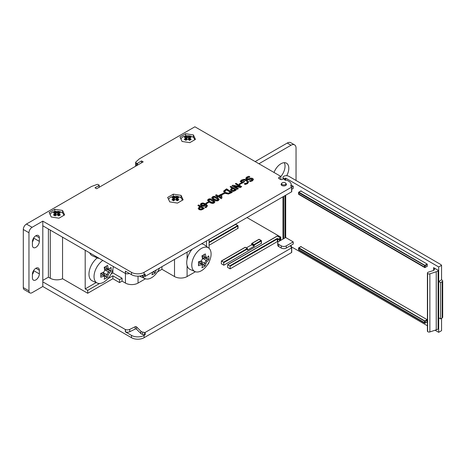 <?xml version="1.0" encoding="UTF-8"?>
<svg xmlns="http://www.w3.org/2000/svg" width="466" height="466" viewBox="0 0 466 466"><rect width="100%" height="100%" fill="white"/><g stroke="black" fill="none" stroke-linecap="round" stroke-linejoin="round"><path stroke-width="0.7" d="M62.549 237.188L62.549 278.732A9.343 5.394 180 0 1 50.281 278.26L48.4 277.171L42.802 280.404M209.065 261.997A8.895 5.138 180 0 1 207.626 264.548M195.411 271.754L187.093 276.554A8.895 5.138 180 0 1 174.517 276.554L161.935 269.29L157.52 271.841M145.468 278.796L138.035 283.089A8.895 5.138 180 0 1 125.453 283.089L122.057 281.132L119.541 282.582L112.871 278.732L87.713 293.26L62.549 278.732M161.935 266.674L161.935 269.29M291.157 186.505L291.157 184.42A7.386 4.264 0 0 1 290.732 185.852L291.576 186.744A0.536 0.309 180 0 1 291.576 187.181L291.576 191.829A0.536 0.309 0 0 0 291.733 191.608L291.733 186.959M144.617 274.352L144.617 276.42A0.536 0.309 0 0 0 145.176 276.35L291.576 191.829M144.617 276.42L142.66 276.012A3.378 1.951 180 0 1 141.623 275.662M129.408 273.46A3.559 2.056 180 0 1 125.5 273.466L125.348 271.119L131.494 274.666A8.895 5.138 0 0 0 144.07 274.666L145.176 274.025L145.176 276.35M291.157 247.225L291.157 245.25A7.386 4.264 180 0 1 290.732 246.572L291.576 247.463A0.536 0.309 180 0 1 291.576 247.9L291.576 252.549L144.07 337.71L144.07 335.386A8.895 5.138 180 0 1 131.494 335.386L125.348 331.839L125.348 329.514L42.802 281.854L42.802 225.783L125.348 273.443M144.07 274.666L144.07 272.342L291.576 187.181M291.576 252.549A0.536 0.309 0 0 0 291.733 252.333L291.733 247.685M291.576 247.9L145.176 332.421A0.536 0.309 180 0 1 144.617 332.497L144.617 334.821A0.536 0.309 180 0 0 145.176 334.745L145.176 332.421M144.07 335.386L145.176 334.745M280.555 240.2A1.777 1.025 0 0 0 280.882 240.275M246.98 217.575L280.806 237.107L280.031 237.555M237.922 228.328L209.077 245.273M125.348 329.514L125.5 329.538A3.559 2.056 0 0 0 129.734 329.392L135.181 326.742A0.891 0.513 180 0 1 136.526 326.882L140.889 331.227A3.378 1.951 0 0 0 142.66 332.083L144.617 332.497M278.115 242A1.247 0.716 180 0 1 277.672 241.837L277.299 241.615L230.122 268.853L227.606 267.402L227.676 264.624L277.119 236.081L277.55 236.245M261.321 243.287L223.831 265.224L221.315 263.768L221.391 260.995L245.04 247.335L245.471 247.498M125.348 331.839L125.5 331.862A3.559 2.056 0 0 0 129.734 331.716L135.181 329.066A0.891 0.513 180 0 1 136.526 329.206L140.889 333.551A3.378 1.951 0 0 0 142.66 334.407L144.617 334.821M202.634 208.436L200.63 206.986L202.885 208.29L201.038 209.106L199.768 208.844L199.25 208.156M199.25 208.174L200.63 206.986M200.63 207.277L199.25 208.465M199.349 206.98L198.242 208.296L199.005 209.31L201.032 209.7L204.289 208.232L198.627 204.964L197.875 205.395L199.99 206.613L199.349 206.98M199.733 206.758L197.875 205.395M198.242 208.325L199.005 209.601L201.032 209.991L202.867 209.339L204.289 208.232M202.034 205.081L201.335 204.289L201.755 203.735L202.78 203.514L205.023 204.358L203.403 205.424L202.034 205.081M205.023 204.65L202.78 203.805L201.359 204.434M202.78 203.805L202.78 203.514M206.455 205.989L205.57 204.964L204.784 205.873L203.357 206.31L201.295 205.832L200.403 204.644M201.137 203.374L200.403 204.411L201.295 205.541L203.357 206.019L204.784 205.582L205.57 204.673L206.467 205.85L204.912 207.061L205.64 207.481L206.356 207.154L207.364 205.523L205.617 203.799L202.902 202.949L201.137 203.374M207.393 205.955L207.364 205.523M207.364 205.815L206.356 207.446L205.64 207.481M205.64 207.772L204.912 207.061M205.57 204.964L205.57 204.673M224.327 193.384L223.633 192.988L221.496 194.223L222.183 194.619L224.327 193.675L222.183 194.619M222.183 194.91L221.496 194.223M225.707 192.598L224.694 191.101L226.453 189.65L230.81 192.167L228.404 193.163L225.707 192.598M230.559 192.312L226.453 189.942L224.694 191.392M226.453 189.942L226.453 189.65M223.697 191.299L224.915 193.338L228.451 194.054L232.214 192.4L226.552 188.841L223.697 191.013L223.645 191.532M223.697 191.013L224.915 193.046L228.451 193.763L232.214 192.109M234.852 189.831L232.849 188.386L235.103 189.685L233.256 190.507L231.986 190.245L231.468 189.557M231.468 189.575L232.849 188.386M232.849 188.672L231.468 189.866M231.567 188.38L230.46 189.697L231.223 191.002L233.25 191.101L236.507 189.627L230.851 186.359L230.093 186.796L232.208 188.014L231.567 188.38M231.952 188.159L230.093 186.796M231.223 191.002L233.25 191.392L235.085 190.74L236.507 189.627M230.46 189.697L231.223 190.71M241.924 183.225L241.237 182.829L239.093 184.064L239.78 184.46L241.924 183.225L239.78 184.46M239.78 184.752L239.093 184.064M253.399 179.497L252.502 180.802L250.452 181.565L252.502 180.511L253.411 179.346L252.788 178.478L251.395 178.099L248.681 178.793L247.114 178.694L246.741 178.193L247.434 177.418L249.968 177.092L249.025 176.259L246.724 177.074L245.763 178.321M249.916 177.127L247.434 177.709L246.764 178.338M250.452 181.565L249.549 181.041L250.452 181.274M245.763 178.228L246.45 179.218L252.077 178.973L251.797 180.167L249.549 180.756M252.386 179.579L250.458 179.183L249.001 179.684L246.45 179.509L245.763 178.519M252.077 179.264L252.415 179.427M247.225 180.179L244.283 179.328L241.586 180.033L240.194 181.396L242.664 182.829L244.72 181.641L244.062 181.257L242.751 182.014L241.283 181.169L242.268 180.394L244.231 179.952L246.462 180.645L247.609 182.031L246.893 182.998L244.207 183.691L245.116 184.216L247.458 183.423L248.634 181.851L247.225 180.179M246.246 183.942L247.458 183.715L248.634 181.851M246.246 184.233L245.116 184.216M245.116 184.507L244.207 183.691M247.597 182.177L246.462 180.936L244.231 179.952M244.231 180.243L242.268 180.686L241.283 181.46M242.664 182.829L244.72 181.641M242.664 183.115L240.194 181.396M240.223 186.581L232.837 185.212L231.992 185.695L237.654 188.969L238.359 188.561L233.874 185.975L240.637 187.245L241.708 186.627L236.046 183.359L235.342 183.767L240.223 186.581M239.483 186.447L235.342 183.767M240.637 187.245L241.708 186.627M240.637 187.536L234.619 186.406M237.654 188.969L238.359 188.561M237.654 189.254L231.992 185.695M221.094 197.45L220.826 195.388L219.177 196.337M220.826 195.388L221.134 197.473L218.927 196.192L220.826 195.097M217.331 196.407L215.642 195.429L217.587 196.262L216.911 196.652L217.523 197.007L218.193 196.617L221.303 198.411L221.997 198.003L221.612 194.858L220.814 194.398L218.315 195.842L216.37 194.718L215.642 195.138M221.303 198.411L221.997 198.003M221.303 198.697L218.193 196.617M218.193 196.908L217.523 197.007M217.523 197.293L216.911 196.652M212.915 197.992L213.154 197.165L214.61 197.025L218.041 199.011L217.791 199.844L216.375 199.984L214.436 199.104L212.776 197.642M218.146 199.495L214.61 197.316L213.154 197.456L212.915 198.283M217.284 197.456C215.327 196.303 213.743 196.087 212.525 196.803L211.814 197.706L213.667 199.547C215.618 200.695 217.197 200.91 218.42 200.205L219.142 199.297L217.284 197.456M219.125 199.436L218.42 200.496C217.197 201.201 215.618 200.986 213.667 199.838L211.826 197.852M208.669 200.444L208.908 199.617L210.364 199.477L213.789 201.463L213.545 202.296L212.123 202.436L210.189 201.557L208.523 200.095M213.9 201.953L210.364 199.768L208.908 199.908L208.669 200.735M213.032 199.908C211.081 198.755 209.49 198.539 208.279 199.256L207.562 200.159L209.42 201.999C211.366 203.147 212.95 203.362 214.174 202.658L214.89 201.749L213.032 199.908M214.878 201.889L214.174 202.949C212.95 203.654 211.366 203.438 209.42 202.291L207.58 200.304M208.756 202.372L208.063 201.976L205.925 203.211L206.613 203.613L208.756 202.372L206.613 203.613M206.613 203.898L205.925 203.211M291.157 184.42A7.386 4.264 0 0 0 289.741 181.909L286.969 180.179L285.483 180.225A0.536 0.309 180 0 1 285.017 180.092L283.8 179.072M283.048 179.072L282.658 179.299A1.777 1.025 180 0 1 280.142 179.299L279.21 178.763A1.777 1.025 180 0 1 278.685 178.035A1.777 1.025 180 0 1 279.21 177.307L280.806 176.387L194.893 126.787L139.293 158.889L135.763 162.092A0.891 0.513 0 0 0 135.623 162.372A0.891 0.513 0 0 0 135.88 162.733L136.777 163.246A0.536 0.309 0 0 0 137.528 163.246L141.553 160.921L143.19 161.865L96.643 188.742L95.006 187.798L99.031 185.474A0.536 0.309 0 0 0 99.031 185.037L98.14 184.524A0.891 0.513 0 0 0 97.033 184.449L91.487 186.487L26.445 224.041A4.45 2.569 120 0 0 23.3 229.488L28.962 232.755A4.45 2.569 -60 0 1 32.107 227.309L42.802 221.134L131.494 272.342L131.494 274.666M144.07 272.342A8.895 5.138 180 0 1 131.494 272.342M285.874 183.47A2.668 1.544 180 0 1 286.444 184.42A2.668 1.544 180 0 1 285.664 185.509A2.668 1.544 180 0 1 282.757 185.841A2.668 1.544 180 0 1 281.109 184.42A2.668 1.544 180 0 1 281.674 183.47M54.819 209.263L62.549 210.457L64.623 214.925L58.961 218.193L51.231 216.993L49.157 212.531L54.819 209.263L54.819 211.436M173.323 194.153L181.058 195.353L183.132 199.815L177.47 203.083L169.735 201.889L167.661 197.421L173.323 194.153L173.323 196.332M185.654 133.725L193.384 134.919L195.458 139.386L189.796 142.654L182.066 141.46L179.993 136.992L185.654 133.725L185.654 135.897M131.494 335.386L131.494 337.71L42.802 286.503L32.107 292.677A4.45 2.569 -60 0 1 29.882 292.898A4.45 2.569 -60 0 1 28.962 290.86L28.962 232.755M42.802 286.503L42.802 281.854M42.802 225.783L42.802 221.134M39.342 270.268L39.342 273.903A4.893 2.825 -60 0 1 37.204 278.825A4.893 2.825 -60 0 1 33.435 280.136A4.893 2.825 -60 0 1 32.422 277.899L32.422 274.264A4.893 2.825 -60 0 1 34.554 269.342A4.893 2.825 -60 0 1 38.328 268.032A4.893 2.825 -60 0 1 39.342 270.268L35.882 268.276M39.342 237.73L39.342 241.365A4.893 2.825 -60 0 1 37.204 246.287A4.893 2.825 -60 0 1 33.435 247.597A4.893 2.825 -60 0 1 32.422 245.355L32.422 241.726A4.893 2.825 -60 0 1 34.554 236.804A4.893 2.825 -60 0 1 38.328 235.493A4.893 2.825 -60 0 1 39.342 237.73L35.882 235.732M28.962 290.86L23.3 287.592L23.3 229.488M23.3 287.592A4.45 2.569 120 0 0 24.22 289.631L29.882 292.898M294.57 144.879L290.796 142.701A7.118 4.107 120 0 0 287.237 143.056L291.011 145.235A7.118 4.107 -60 0 1 294.57 144.879A7.118 4.107 -60 0 1 296.044 148.141L296.044 180.097A7.118 4.107 -60 0 1 296.032 180.464M287.237 143.056L255.158 161.574M291.011 145.235L258.927 163.758M280.806 176.608A11.12 6.419 120 0 0 284.289 162.686M230.122 268.853L230.122 266.237L227.676 264.624M223.831 265.224L223.581 262.172L221.391 260.995M277.299 241.615L277.299 239.006L277.672 239.221A1.247 0.716 0 0 0 279.437 239.221L280.188 238.784A1.247 0.716 0 0 0 280.555 238.277L280.188 237.771M277.043 236.245L277.119 236.081A0.355 0.355 0 0 1 277.474 236.081L279.938 237.625A0.891 0.513 180 0 1 279.938 238.347L280.188 240.672M279.938 238.347L279.186 238.784A0.891 0.513 180 0 1 277.928 238.784L277.299 238.423L277.299 239.006L230.122 266.237M244.965 247.498L245.04 247.335A0.355 0.355 0 0 1 245.396 247.335L247.405 248.5L247.481 248.955L247.405 248.5A0.355 0.355 0 0 1 247.586 248.809L247.481 250.114L254.273 246.194L251.756 244.743M251.756 245.029L252.013 243.433L251.756 243.869L253.772 245.029L254.273 245.029L254.022 244.598L253.772 246.194M258.805 239.512L259.306 239.512M246.328 247.877L251.652 244.801M209.077 242.658L237.922 226.004L237.666 225.567L237.922 228.614M209.077 248.326L209.077 239.46L235.656 224.402M131.494 337.71A8.895 5.138 0 0 0 144.07 337.71M193.384 134.919L193.384 137.464M181.058 195.353L181.058 197.893M62.549 210.457L62.549 212.997M274.037 172.478A11.12 6.419 -60 0 1 280.946 163.758A11.12 6.419 -60 0 1 286.503 163.205A11.12 6.419 -60 0 1 286.701 175.699M99.59 283.497L87.713 290.353L87.713 293.26M107.786 278.761L112.871 275.825L112.871 278.732M112.871 275.825L119.541 279.676L119.541 282.582M87.713 290.353L85.196 288.903L96.153 282.577M111.071 273.961L112.871 272.925L122.057 278.225L119.541 279.676M122.057 278.225L122.057 281.132M85.196 288.903L85.196 250.259M112.871 269.179L112.871 272.925M125.5 331.862L125.5 329.538M125.5 273.466L125.5 271.206M280.806 179.544L280.806 176.387M280.806 240.264L280.806 237.107M48.4 229.016L48.4 277.171M141.553 162.809L141.553 160.921M32.422 274.439A4.893 2.825 120 0 0 33.68 270.635L33.68 270.461M32.422 241.901A4.893 2.825 120 0 0 33.68 238.097L33.68 237.916M185.398 137.691L185.398 138.379A11.458 6.617 120 0 0 184.245 139.392A11.306 2.394 38.8 0 1 185.975 140.394A11.458 6.617 -60 0 1 187.128 139.375A11.289 9.215 -0 0 1 188.322 139.375A11.458 6.617 60 0 1 189.476 140.394A11.306 2.394 -38.8 0 1 191.206 139.392A11.458 6.617 -120 0 0 190.052 138.379L190.052 137.691A11.458 6.617 -60 0 1 191.206 137.371A11.306 8.918 -84.9 0 0 190.367 136.812A11.306 8.918 -84.9 0 0 189.476 136.369A11.458 6.617 120 0 0 188.322 136.689A11.289 9.215 180 0 0 187.128 136.689L186.907 137.377A10.957 6.326 60 0 0 185.771 137.056L185.975 136.369A11.306 8.918 84.9 0 0 184.245 137.371A11.458 6.617 60 0 1 185.398 137.691L185.934 137.936L185.934 140.272M185.398 138.379L185.934 138.885A10.957 6.326 -60 0 0 184.92 139.765M187.128 139.375L186.907 139.445A10.957 6.326 120 0 0 185.876 140.33M186.907 139.445L186.901 137.383A10.84 8.848 -0 0 1 188.544 137.377A10.957 6.326 -60 0 1 189.679 137.056L189.476 136.369M188.322 139.375L188.322 136.689M189.575 140.33A10.957 6.326 -120 0 0 188.549 139.451M190.052 138.379L189.516 138.885A10.957 6.326 60 0 1 190.53 139.765M189.516 140.272L189.516 137.936L190.052 137.691M187.128 136.689A11.458 6.617 -120 0 0 185.975 136.369M185.771 137.056L186.744 139.573M180.977 139.124A6.804 3.926 180 0 1 185.975 135.845A6.804 3.926 180 0 1 189.476 135.845A6.804 3.926 180 0 1 192.54 136.864A6.804 3.926 180 0 1 194.514 139.398A6.804 3.926 180 0 1 194.514 139.934M188.701 139.573L189.679 137.056M174.802 199.803A11.289 9.215 -0 0 1 175.991 199.803A11.458 6.617 60 0 1 177.144 200.823A11.306 2.394 -38.8 0 1 178.88 199.821A11.458 6.617 -120 0 0 177.721 198.807L177.721 198.12A11.458 6.617 -60 0 1 178.88 197.8A11.306 8.918 -84.9 0 0 178.035 197.24A11.306 8.918 -84.9 0 0 177.144 196.798A11.458 6.617 120 0 0 175.991 197.118A11.289 9.215 180 0 0 174.802 197.118L174.575 197.805A10.957 6.326 60 0 0 173.445 197.485L173.643 196.798A11.306 8.918 84.9 0 0 171.913 197.8A11.458 6.617 60 0 1 173.067 198.12L173.602 198.37L173.602 199.314L173.067 198.807A11.458 6.617 120 0 0 171.913 199.821A11.306 2.394 38.8 0 1 173.643 200.823A11.458 6.617 -60 0 1 174.802 199.803L174.575 199.873A10.957 6.326 120 0 0 173.544 200.759M173.067 198.12L173.067 198.807M172.589 200.194A10.957 6.326 -60 0 1 173.602 199.326L173.602 199.314M173.602 199.326L173.602 200.7M174.575 199.873L174.569 197.811A10.84 8.848 -0 0 1 176.212 197.805L176.224 197.811A10.957 6.326 -60 0 1 177.348 197.485L177.144 196.798M175.991 199.803L176.224 197.811M177.249 200.759A10.957 6.326 -120 0 0 176.224 199.879M177.721 198.807L177.185 199.326A10.957 6.326 60 0 1 178.204 200.194M177.721 198.12L177.185 198.37L177.185 199.314M177.185 200.7L177.185 199.326M175.991 197.118L176.212 197.805M174.802 197.118A11.458 6.617 -120 0 0 173.643 196.798M173.445 197.485L174.418 200.001M168.651 199.553A6.804 3.926 180 0 1 173.643 196.273A6.804 3.926 180 0 1 177.15 196.273A6.804 3.926 180 0 1 180.208 197.293A6.804 3.926 180 0 1 182.189 199.827A6.804 3.926 180 0 1 182.183 200.363M176.375 200.001L177.348 197.485M54.563 213.224L54.563 213.911A11.458 6.617 120 0 0 53.409 214.931A11.306 2.394 38.8 0 1 55.139 215.927A11.458 6.617 -60 0 1 56.293 214.913A11.289 9.215 -0 0 1 57.487 214.913A11.458 6.617 60 0 1 58.64 215.927A11.306 2.394 -38.8 0 1 60.37 214.931A11.458 6.617 -120 0 0 59.217 213.911L59.217 213.224A11.458 6.617 -60 0 1 60.37 212.91A11.306 8.918 -84.9 0 0 59.532 212.345A11.306 8.918 -84.9 0 0 58.64 211.908A11.458 6.617 120 0 0 57.487 212.228A11.289 9.215 180 0 0 56.293 212.228L56.066 212.921A10.957 6.326 60 0 0 54.936 212.595L55.139 211.908A11.306 8.918 84.9 0 0 53.409 212.91A11.458 6.617 60 0 1 54.563 213.224L55.099 213.475L55.099 215.81M54.563 213.911L55.099 214.418A10.957 6.326 -60 0 0 54.085 215.298M56.293 214.913L56.066 214.989A10.957 6.326 120 0 0 55.04 215.869M57.487 214.913L57.714 212.921A10.957 6.326 -60 0 1 58.844 212.595L58.64 211.908M58.739 215.869A10.957 6.326 -120 0 0 57.714 214.989M59.217 213.911L58.681 214.418A10.957 6.326 60 0 1 59.695 215.298M58.681 215.81L58.681 213.475L59.217 213.224M57.487 212.228L57.714 212.921M56.071 212.915A10.84 8.848 -0 0 1 57.708 212.915M56.293 212.228A11.458 6.617 -120 0 0 55.139 211.908M56.066 212.921L56.066 214.989M54.936 212.595L55.908 215.106M50.142 214.657A6.804 3.926 180 0 1 55.139 211.383A6.804 3.926 180 0 1 58.64 211.383A6.804 3.926 180 0 1 61.704 212.403A6.804 3.926 180 0 1 63.679 214.937A6.804 3.926 180 0 1 63.679 215.467M57.866 215.106L58.844 212.595M202.489 258.822A23.131 18.885 120 0 1 201.324 260.838A23.451 13.537 180 0 1 198.475 261.828A23.073 4.881 81.2 0 1 198.475 265.742A23.451 13.537 0 0 0 201.324 264.752L202.489 265.428A23.451 13.543 60 0 1 201.924 267.729A23.073 18.191 35.1 0 0 205.314 265.771A23.451 13.543 -120 0 0 205.879 263.465A23.131 18.885 -60 0 0 207.044 261.449L206.089 260.377A22.467 12.972 180 0 0 207.784 258.787L208.756 259.807A23.073 18.191 -155.1 0 0 208.879 257.867A23.073 18.191 -155.1 0 0 208.756 255.892A23.451 13.537 180 0 1 207.044 257.535L205.879 256.865A23.451 13.543 -120 0 0 205.314 253.9A23.073 4.881 158.8 0 1 201.924 255.857A23.451 13.543 60 0 1 202.489 258.822L202.588 258.374A22.467 12.972 -120 0 0 202.122 255.752M202.588 258.374L206.089 260.377M201.324 260.838L200.968 261.152L204.475 263.179A22.467 12.972 60 0 1 203.945 265.439L205.314 265.771M198.481 262.049A22.467 12.972 0 0 0 200.968 261.152M201.324 264.752L200.968 263.337A22.467 12.972 180 0 1 198.51 264.222M202.489 265.428L202.588 264.269L200.986 263.342M198.656 261.997L200.968 263.337M205.879 263.465L204.475 263.179A22.246 18.162 120 0 0 206.094 260.395M207.044 261.449A23.451 13.537 0 0 0 208.756 259.807M207.784 258.787L202.535 257.972M207.044 257.535L206.094 258.199L202.157 255.927M205.879 256.865L204.492 257.273A22.467 12.972 60 0 0 204.015 254.686M191.782 265.131A13.66 7.887 -60 0 1 198.021 251.104A13.66 7.887 -60 0 1 208.675 247.999A13.66 7.887 -60 0 1 211.092 253.982A13.66 7.887 -60 0 1 208.919 262.288A13.66 7.887 -60 0 1 207.545 264.671A13.66 7.887 -60 0 1 195.044 271.608A13.66 7.887 -60 0 1 191.782 265.131M200.613 261.298L203.945 265.439M195.044 271.608L190.122 269.43A14.23 8.219 -60 0 1 186.72 262.678A14.23 8.219 -60 0 1 192.143 249.234M201.417 243.881A14.23 8.219 -60 0 1 204.324 244.825L208.675 247.999M152.219 272.284L152.545 272.47L152.58 272.074M152.545 272.47A23.451 13.543 60 0 1 151.974 274.777A23.073 18.191 35.1 0 0 155.37 272.82L154.001 272.488A22.467 12.972 60 0 0 154.386 271.037M155.37 272.82A23.451 13.543 -120 0 0 155.935 270.513L155.463 270.408M155.935 270.513A23.131 18.885 -60 0 0 156.296 269.93M159.576 268.037A13.66 7.887 -60 0 1 158.976 269.336A13.66 7.887 -60 0 1 157.601 271.719A13.66 7.887 -60 0 1 145.101 278.651A13.66 7.887 -60 0 1 142.555 275.988M153.326 271.649L154.001 272.488M145.101 278.651L140.179 276.472A14.23 8.219 -60 0 1 139.456 276.076M104.739 270.297A23.131 18.885 120 0 1 103.574 272.313A23.451 13.537 180 0 1 100.726 273.303A23.073 4.881 81.2 0 1 100.726 277.218A23.451 13.537 0 0 0 103.574 276.227L104.739 276.903A23.451 13.543 60 0 1 104.174 279.204A23.073 18.191 35.1 0 0 107.564 277.247A23.451 13.543 -120 0 0 108.129 274.946A23.131 18.885 -60 0 0 109.294 272.925L108.345 271.853A22.467 12.972 180 0 0 110.034 270.263L111.007 271.282A23.073 18.191 -155.1 0 0 111.129 269.342A23.073 18.191 -155.1 0 0 111.007 267.368A23.451 13.537 180 0 1 109.294 269.01L108.129 268.34A23.451 13.543 -120 0 0 107.564 265.375A23.073 4.881 158.8 0 1 104.174 267.333A23.451 13.543 60 0 1 104.739 270.297L104.838 269.849A22.467 12.972 -120 0 0 104.372 267.228M104.838 269.849L108.345 271.853M103.574 272.313L103.219 272.633L106.726 274.655A22.467 12.972 60 0 1 106.196 276.915L107.564 277.247M100.732 273.525A22.467 12.972 0 0 0 103.219 272.633M103.574 276.227L103.219 274.812A22.467 12.972 180 0 1 100.761 275.697M104.739 276.903L104.838 275.744L103.236 274.818M100.906 273.472L103.219 274.812M108.129 274.946L106.726 274.655M108.345 271.87A22.246 18.162 120 0 1 106.743 274.643M109.294 272.925A23.451 13.537 0 0 0 111.007 271.282M110.034 270.263L104.786 269.447M109.294 269.01L108.345 269.674L106.743 268.748L108.129 268.34M106.265 266.162A22.467 12.972 60 0 1 106.726 268.742L106.743 268.748M106.726 268.742L104.407 267.402M113.308 266.488A13.66 7.887 -60 0 1 111.17 273.763A13.66 7.887 -60 0 1 109.795 276.146A13.66 7.887 -60 0 1 97.295 283.083A13.66 7.887 -60 0 1 94.033 276.612A13.66 7.887 -60 0 1 102.817 260.43M102.864 272.773L106.196 276.915M97.295 283.083L92.373 280.905A14.23 8.219 -60 0 1 88.971 274.159A14.23 8.219 -60 0 1 97.254 257.931M99.241 258.368A13.66 7.887 -60 0 1 97.295 257.948A13.66 7.887 -60 0 1 95.116 255.991M97.295 257.948L92.373 255.77A14.23 8.219 -60 0 1 89.647 252.834M441.558 318.319L441.558 330.674L438.681 332.322L438.681 317.795L440.562 318.89L442.176 317.963A1.777 1.025 -0 0 0 442.7 317.235L442.7 280.916A1.777 1.025 180 0 1 442.176 281.645L440.562 282.571L440.562 318.89M438.681 332.322L435.069 330.225M427.625 331.565L427.625 273.455A1.625 0.938 -0 0 0 429.868 273.833L436.24 271.736A8.895 5.138 -0 0 0 438.098 270.915L438.681 270.583L433.578 267.624A3.378 1.951 180 0 1 434.557 268.999A3.378 1.951 180 0 1 432.856 270.694L428.225 272.185A1.614 0.932 -0 0 0 427.409 272.994L427.409 331.099A1.614 0.932 -0 0 0 427.625 331.565A1.625 0.938 -0 0 0 429.868 331.938L436.24 329.841A8.895 5.138 -0 0 0 438.098 329.025L438.681 328.693M440.562 282.571L438.681 281.481L438.681 317.795M427.409 325.781L291.157 246.648M427.409 272.994A1.614 0.932 -0 0 0 427.625 273.455M441.558 265.305A5.336 3.081 180 0 0 440.417 264.321L288.844 176.294A3.559 2.056 -0 0 0 283.811 176.282L283.765 176.311A2.668 1.544 -0 0 0 282.973 177.406A2.668 1.544 -0 0 0 283.753 178.49A0.891 0.513 -0 0 0 285.011 178.495L285.693 178.105L438.681 266.954L441.558 265.305L441.558 279.827L442.182 280.194A1.777 1.025 180 0 1 442.7 280.916M291.157 185.054L293.219 186.249L291.733 187.105M293.219 186.249L293.219 188.433L291.733 189.283M277.701 242.955L277.701 245.133A3.559 2.056 0 0 0 278.738 246.584L281.243 248.04A3.559 2.056 0 0 0 286.275 248.052L286.275 245.873A3.559 2.056 180 0 1 281.243 245.862L278.738 244.405A3.559 2.056 180 0 1 277.701 242.955A3.559 2.056 180 0 1 278.75 241.499L285.693 237.52L293.219 241.889L286.275 245.873M293.219 241.889L293.219 244.067L286.275 248.052M282.268 182.818A2.138 1.235 -0 0 0 281.639 183.691A2.138 1.235 -0 0 0 283.777 184.926A2.138 1.235 -0 0 0 285.908 183.691A2.138 1.235 -0 0 0 284.598 182.555A2.138 1.235 -0 0 0 282.268 182.818M298.91 194.363L298.91 192.178L298.659 192.615L425.12 265.771L424.87 265.335L424.613 265.766L424.689 267.531L425.12 267.368L298.659 193.926M300.931 191.019L427.141 264.03L427.141 266.208M298.91 249.997L298.91 247.819L298.659 248.25L425.12 321.406L424.87 320.969L424.613 321.406L424.689 323.165L425.12 323.002L298.659 249.56M300.931 246.66L427.141 319.664L427.141 321.843M285.693 180.22L285.693 178.105M441.558 279.827L438.681 281.481L438.681 266.954M285.693 237.52L285.693 195.225M50.281 230.105L50.281 278.26M206.467 240.963L206.467 246.386M187.093 276.554L187.093 265.614M187.093 259.312L187.093 252.147M174.517 259.411L174.517 276.554M138.035 283.089L138.035 276.169M125.453 273.46L125.453 283.089M142.66 334.407L142.66 332.083M200.118 207.574L200.118 207.283M201.032 209.991L201.032 209.7M199.005 209.601L199.005 209.31M201.755 204.026L201.755 203.735M204.679 204.434L204.679 204.143M206.356 207.446L206.356 207.154M204.784 205.873L204.784 205.582M203.357 206.31L203.357 206.019M201.295 205.832L201.295 205.541M225.882 190.274L225.882 189.982M228.451 194.054L228.451 193.763M224.915 193.338L224.915 193.046M232.336 188.969L232.336 188.678M235.085 190.74L235.085 190.448M233.25 191.392L233.25 191.101M247.434 177.709L247.434 177.418M252.502 180.802L252.502 180.511M250.458 179.183L250.458 178.892M249.001 179.684L249.001 179.393M246.45 179.509L246.45 179.218M247.458 183.715L247.458 183.423M246.462 180.936L246.462 180.645M242.268 180.686L242.268 180.394M213.154 197.456L213.154 197.165M214.61 197.316L214.61 197.025M216.509 198.19L216.509 197.899M218.42 200.496L218.42 200.205M213.667 199.838L213.667 199.547M208.908 199.908L208.908 199.617M210.364 199.768L210.364 199.477M212.263 200.642L212.263 200.351M214.174 202.949L214.174 202.658M209.42 202.291L209.42 201.999M32.107 227.309L26.445 224.041M227.857 264.641L277.299 236.099L279.938 237.625M279.186 238.784L279.437 241.108M277.928 238.784L277.672 241.837M277.299 238.423L229.866 265.806M223.831 262.608L247.481 248.955L247.481 250.114M221.566 261.012L245.215 247.353L247.23 248.518L223.581 262.172M254.273 246.194L254.273 245.029L261.321 240.963L261.321 243.578M261.071 240.526L254.022 244.598L252.013 243.433L259.055 239.367L261.071 240.526M235.406 224.257L237.666 225.567L209.077 242.075M129.734 331.716L129.734 329.392M135.181 329.066L135.181 326.742M136.526 329.206L136.526 326.882M140.889 333.551L140.889 331.227M142.66 276.012L142.66 275.33M279.21 178.763L279.21 177.307M99.031 187.361L99.031 185.474M136.777 165.57L136.777 163.246M137.528 165.133L137.528 163.246M135.88 166.088L135.88 162.733M39.342 273.903L33.68 270.635M39.342 241.365L33.68 238.097M438.098 329.025L438.098 270.915M436.24 329.841L436.24 271.736M433.578 267.624L433.578 270.373M429.868 331.938L429.868 273.833M278.738 246.584L278.738 244.405M281.243 245.862L281.243 248.04M427.141 264.03L424.87 265.335L298.91 192.178L301.182 190.879M427.392 266.063L425.12 267.368L425.12 265.771L427.392 264.467M427.141 319.664L424.87 320.969L298.91 247.819L301.182 246.514M427.392 321.697L425.12 323.002L425.12 321.406L427.392 320.101M285.011 180.086L285.011 178.495M442.176 281.645L442.176 317.963M285.011 237.91L285.011 195.621M283.753 238.633L283.753 196.343M198.242 208.599L198.242 208.308M253.411 179.637L253.411 179.346M219.142 199.588L219.142 199.297M211.814 197.998L211.814 197.706M214.89 202.04L214.89 201.749M207.562 200.45L207.562 200.159M280.555 240.468L280.555 238.277M261.426 243.433L261.426 240.817A0.355 0.355 0 0 0 261.245 240.508L259.236 239.349A0.355 0.355 0 0 0 258.875 239.349L251.832 243.415A0.355 0.355 0 0 0 251.652 243.724L251.652 244.889M238.027 228.474L238.027 225.859A0.355 0.355 0 0 0 237.846 225.55L235.58 224.239M99.188 187.268L99.188 185.252M135.623 166.24L135.623 162.372M189.476 135.845A11.522 11.522 0 0 0 185.975 135.845M194.514 139.398L194.572 139.899M177.15 196.273A11.522 11.522 0 0 0 173.643 196.273M182.189 199.827L182.241 200.328M58.64 211.383A11.522 11.522 0 0 0 55.139 211.383M63.679 214.937L63.737 215.438M207.545 264.671A23.574 23.574 0 0 0 208.919 262.288M157.601 271.719A23.574 23.574 0 0 0 158.976 269.336M109.795 276.146A23.574 23.574 0 0 0 111.17 273.763M285.908 185.346L285.908 183.691M281.639 185.346L281.639 183.691M301.007 190.856L298.735 192.161A0.355 0.355 0 0 0 298.555 192.47L298.555 194.072A0.355 0.355 0 0 0 298.729 194.374L424.689 267.531A0.355 0.355 0 0 0 425.044 267.531L427.316 266.226M301.007 246.497L298.735 247.801A0.355 0.355 0 0 0 298.555 248.11L298.555 249.706A0.355 0.355 0 0 0 298.729 250.015L424.689 323.165A0.355 0.355 0 0 0 425.044 323.165L427.316 321.86M282.973 239.075L282.973 196.792M282.973 179.113L282.973 177.406"/></g></svg>
